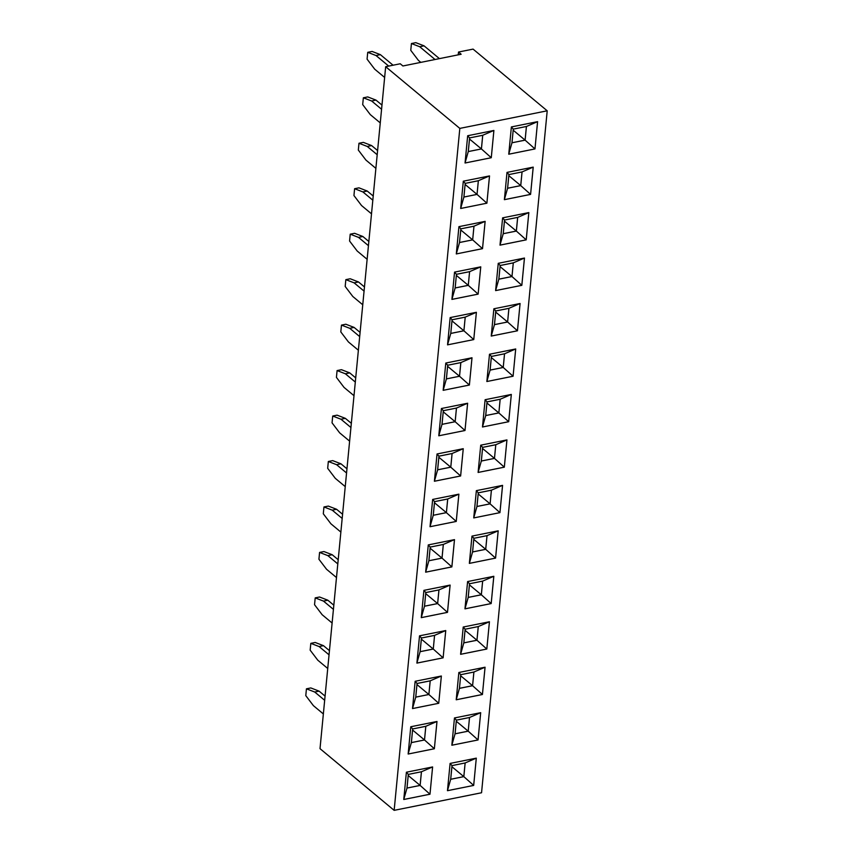 <?xml version="1.0" encoding="UTF-8"?>
<svg xmlns="http://www.w3.org/2000/svg" width="853" height="853" viewBox="0 0 853 853"><rect width="100%" height="100%" fill="white"/><g stroke="black" fill="none" stroke-linecap="round" stroke-linejoin="round"><path stroke-width="1.28" d="M481.55 792.757L547.21 110.805L459.82 128.398L394.15 810.35L481.55 792.757M458.232 54.837L458.509 52.044L473.074 49.111L547.21 110.805M458.509 52.044L461.153 54.251L402.893 65.98L400.238 63.772L385.673 66.705L320.014 748.657L394.15 810.35M385.673 66.705L459.82 128.398M520.085 303.508L493.866 308.786L491.243 336.071L517.462 330.793L520.085 303.508L517.44 330.772L507.61 321.997L508.932 308.317L495.774 310.961L494.452 324.652L507.61 321.997L508.9 308.349L495.796 310.982L494.484 324.62L507.588 321.986L495.689 312.081M476.39 312.305L450.171 317.583L447.548 344.857L473.767 339.579L476.39 312.305L473.746 339.569L463.915 330.793L465.226 317.113L452.079 319.758L450.757 333.448L463.915 330.793M443.165 390.322L469.385 385.044L472.008 357.77L445.788 363.047L443.165 390.322L469.374 385.034L471.997 357.77M486.86 381.515L513.069 376.237L515.713 348.973L489.494 354.251L486.86 381.526L513.079 376.248L515.692 348.973M482.489 426.99L508.708 421.713L511.331 394.438L485.112 399.716L482.489 426.99L508.687 421.702L511.32 394.438M438.794 435.776L464.992 430.498L467.636 403.234L441.417 408.512L438.783 435.787L465.002 430.509L467.615 403.234M463.254 448.699L437.035 453.977L434.412 481.252L460.631 475.974L463.254 448.699L460.62 475.963L450.779 467.188L452.101 453.508L438.943 456.152L437.621 469.832L450.779 467.188L452.069 453.529L438.964 456.174L437.653 469.811L450.757 467.167L438.858 457.272M478.106 472.445L504.315 467.167L506.949 439.903L480.729 445.181L478.106 472.455L504.326 467.177L506.938 439.903M441.364 676.013L415.144 681.291L412.521 708.566L438.741 703.288L441.364 676.013L438.73 703.277L428.888 694.502L430.211 680.822L417.053 683.466L415.742 697.157L428.888 694.502M456.216 699.759L482.425 694.481L485.069 667.217L458.85 672.495L456.216 699.78L482.435 694.502L485.048 667.217M493.823 576.287L467.604 581.565L464.97 608.85L491.189 603.572L493.823 576.287M460.599 654.294L486.807 649.026L489.441 621.752L463.222 627.03L460.599 654.315L486.818 649.037L489.43 621.762M421.275 617.625L447.484 612.358L450.117 585.083L423.909 590.361L421.275 617.647L447.494 612.369L450.107 585.094M443.123 657.834L445.746 630.548L419.527 635.826L416.904 663.112L443.123 657.834L445.735 630.559M425.658 572.182L451.877 566.904L454.5 539.629L428.281 544.907L425.658 572.182M469.353 563.385L495.572 558.107L498.195 530.833L471.976 536.111L469.353 563.385M473.735 517.92L499.943 512.642L502.577 485.368L476.358 490.646L473.735 517.92L499.933 512.632L502.556 485.368M458.882 494.164L432.663 499.442L430.029 526.717L456.248 521.439L458.882 494.164L456.238 521.428L446.396 512.653L447.718 498.973L434.561 501.617L433.249 515.297L446.396 512.653L447.697 498.994L434.582 501.639L433.271 515.276L446.386 512.632L434.476 502.726M447.462 790.688L473.671 785.41L476.305 758.146L450.096 763.424L447.462 790.699L473.682 785.421L476.294 758.146M403.768 799.485L429.976 794.207L432.61 766.943L406.391 772.221L403.768 799.496L429.987 794.218L432.599 766.943M410.773 726.756L408.15 754.031L434.358 748.753L436.992 721.478L410.773 726.756L412.681 728.931L411.359 742.622L424.517 739.967L425.828 726.287L412.681 728.931L411.381 742.59L424.495 739.956L425.807 726.308L412.703 728.952M451.845 745.234L478.064 739.956L480.687 712.681L454.468 717.959L451.845 745.234M456.302 253.938L482.521 248.66L485.144 221.375L458.925 226.653L456.302 253.938L482.499 248.649L485.133 221.385M499.997 245.12L526.205 239.853L528.839 212.578L502.62 217.856L499.997 245.142L526.216 239.864L528.828 212.589M495.614 290.606L521.833 285.329L524.467 258.043L498.248 263.321L495.614 290.606M478.138 294.125L480.761 266.84L454.553 272.118L451.919 299.403L478.138 294.125L480.751 266.85M493.898 130.456L467.679 135.734L465.056 163.008L491.275 157.73L493.898 130.456L491.264 157.72L481.423 148.944L482.745 135.264L469.587 137.909L468.265 151.589L481.423 148.944M511.373 126.937L508.751 154.212L534.97 148.934L537.593 121.659L511.373 126.937L513.282 129.112L511.971 142.792L525.117 140.148L526.44 126.468L513.282 129.112L511.992 142.771L525.096 140.127L526.418 126.489L513.303 129.134M533.221 167.124L507.002 172.402L504.379 199.677L530.587 194.399L533.221 167.124M463.307 181.199L460.673 208.473L486.892 203.195L489.526 175.921L463.307 181.199L465.205 183.374L463.893 197.054L477.04 194.409L478.362 180.719L465.205 183.374L463.915 197.032L477.03 194.388L478.341 180.751L465.226 183.384M517.462 330.793L491.243 336.05M473.767 339.579L447.548 344.847M434.412 481.241L460.62 475.963M438.741 703.288L412.521 708.555M464.981 608.829L491.179 603.561L493.802 576.297M416.904 663.09L443.102 657.823L433.271 649.048L434.582 635.357L421.435 638.001L420.113 651.692L433.271 649.048L434.561 635.389L421.457 638.023L420.134 651.66L433.249 649.026L421.35 639.121M425.658 572.171L451.855 566.893L454.489 539.629M451.877 566.904L442.025 558.118L443.336 544.427L430.189 547.082L428.867 560.762L442.025 558.118M469.353 563.375L495.561 558.097L498.184 530.833M495.572 558.107L485.72 549.321L487.042 535.631L473.884 538.286L472.573 551.966L485.72 549.321M499.943 512.642L490.102 503.856L491.413 490.176L478.266 492.821L476.944 506.501L490.102 503.856L491.392 490.198L478.288 492.842L476.966 506.479L490.08 503.835L478.181 493.93M430.029 526.706L456.238 521.428M434.358 748.753L436.971 721.478M408.15 754.02L434.348 748.742L424.517 739.967M451.845 745.223L478.043 739.946L480.676 712.681M478.064 739.956L468.212 731.17L469.523 717.49L456.376 720.135L455.054 733.825L468.212 731.17L469.502 717.512L456.398 720.156L455.086 733.793L468.19 731.16L456.291 721.254M482.521 248.66L472.669 239.874L473.98 226.184L460.833 228.839L459.511 242.519L472.669 239.874L473.959 226.216L460.855 228.849L459.543 242.487L472.647 239.853L460.748 229.947M495.625 290.585L521.823 285.318L524.446 258.054M451.919 299.382L478.128 294.114L468.286 285.339L469.608 271.649L456.451 274.293L455.139 287.983L468.286 285.339M491.275 157.73L465.056 162.998M534.97 148.934L537.582 121.659M508.751 154.201L534.959 148.923L525.117 140.148M504.379 199.666L530.577 194.388L533.2 167.124M460.673 208.463L486.882 203.185L489.505 175.921M355.306 382.048L345.358 373.774L337.084 370.575L336.434 377.389L344.047 387.411L353.995 395.685M355.712 377.868L349.73 372.889L341.456 369.69L337.084 370.575M351.34 423.333L345.358 418.354L337.084 415.155L332.713 416.029L332.052 422.853L339.675 432.876L349.623 441.15M350.935 427.513L340.987 419.239L332.713 416.029M346.553 472.978L336.604 464.693L328.33 461.494L327.68 468.318L335.293 478.341L345.241 486.615M346.958 468.798L340.976 463.819L332.702 460.62L328.33 461.494M338.204 559.728L332.222 554.749L323.948 551.55L319.576 552.424L318.926 559.248L326.539 569.26L336.487 577.545M337.799 563.908L327.851 555.623L319.576 552.424M342.181 518.443L332.233 510.158L323.959 506.959L323.298 513.783L330.911 523.795L340.869 532.08M342.586 514.263L336.594 509.284L328.33 506.085L323.959 506.959M368.443 245.664L358.495 237.379L350.22 234.18L349.57 241.004L357.183 251.017L367.131 259.301M368.848 241.484L362.866 236.505L354.592 233.296L350.22 234.18M364.071 291.118L354.112 282.844L345.849 279.645L345.188 286.459L352.801 296.481L362.749 304.766M364.466 286.939L358.484 281.959L350.21 278.76L345.849 279.645M359.689 336.583L349.741 328.309L341.467 325.11L340.805 331.924L348.429 341.946L358.377 350.231M360.094 332.403L354.112 327.424L345.838 324.225L341.467 325.11M372.825 200.199L362.877 191.914L354.603 188.716L353.942 195.54L361.555 205.552L371.513 213.836M373.219 196.019L367.238 191.04L358.974 187.841L354.603 188.716M333.822 605.193L327.84 600.213L319.566 597.004L315.205 597.889L314.544 604.713L322.157 614.725L332.105 623.01M333.427 609.373L323.468 601.088L315.205 597.889M381.984 105.09L375.992 100.11L367.728 96.911L363.357 97.786L362.696 104.61L370.309 114.633L380.267 122.907M381.579 109.269L371.631 100.985L363.357 97.786M377.197 154.734L367.248 146.449L358.974 143.251L358.324 150.075L365.937 160.087L375.885 168.372M377.602 150.554L371.62 145.575L363.346 142.376L358.974 143.251M324.673 700.292L314.714 692.018L306.44 688.819L305.79 695.632L313.403 705.655L323.351 713.94M325.068 696.112L319.086 691.133L310.812 687.934L306.44 688.819M329.45 650.647L323.468 645.668L315.194 642.469L310.823 643.354L310.161 650.167L317.785 660.19L327.733 668.475M329.045 654.827L319.097 646.553L310.823 643.354M420.796 62.376L418.386 60.371L410.773 50.348L411.434 43.524L415.795 42.65L424.069 45.849L439.423 58.622M411.434 43.524L419.697 46.734L435.051 59.507M388.712 66.097L376.002 55.53L367.728 52.321L367.078 59.145L374.691 69.168L384.639 77.442M393.073 65.212L380.374 54.645L372.1 51.447L367.728 52.321M520.01 303.529L508.932 308.317M493.866 308.797L495.774 310.961M491.253 335.975L494.452 324.652M476.315 312.326L465.226 317.113M450.171 317.583L452.079 319.758L450.779 333.416L463.893 330.783L465.205 317.145L452.101 319.779M447.548 344.772L450.757 333.448M443.176 390.237L446.386 378.913L459.532 376.258L460.855 362.578L447.697 365.223L446.386 378.913L459.511 376.248L460.823 362.6L447.718 365.244L446.407 378.881M469.374 385.034L459.532 376.258M445.788 363.047L447.697 365.223M471.944 357.78L460.855 362.578M513.069 376.237L503.227 367.462L504.549 353.782L491.392 356.426L490.08 370.117L503.227 367.462M515.639 348.984L504.549 353.782L491.413 356.447L490.102 370.085L503.217 367.451L504.528 353.803M486.871 381.44L490.08 370.117M489.494 354.251L491.392 356.426M482.489 426.905L485.698 415.582L498.856 412.927L500.167 399.247L487.02 401.891L485.698 415.582M508.687 421.702L498.856 412.927L500.146 399.268L487.042 401.912L485.72 415.55L498.834 412.905L486.935 403.011M485.112 399.716L487.02 401.891M511.256 394.449L500.167 399.247M464.992 430.498L455.161 421.723L456.472 408.043L443.325 410.688L442.003 424.367L455.161 421.723M467.561 403.245L456.472 408.043L443.336 410.709L442.025 424.346L455.139 421.702L456.451 408.065M438.794 435.702L442.003 424.367M441.417 408.512L443.325 410.688M463.179 448.71L452.101 453.508M437.035 453.977L438.943 456.152M434.422 481.167L437.621 469.832M504.315 467.167L494.473 458.392L495.796 444.712L482.638 447.356L481.327 461.036L494.473 458.392L495.774 444.733L482.659 447.377L481.348 461.015L494.452 458.37L482.553 448.475M506.885 439.913L495.796 444.712M478.117 472.37L481.327 461.036M480.729 445.181L482.638 447.356M441.3 676.034L430.211 680.822M415.144 681.291L417.053 683.466L415.763 697.125L428.867 694.491L430.189 680.854L417.074 683.488M412.532 708.48L415.742 697.157M482.425 694.481L472.583 685.705L473.905 672.025L460.748 674.67L459.436 688.36L472.583 685.705L473.884 672.057L460.769 674.691L459.458 688.328L472.573 685.695L460.663 675.789M484.994 667.238L473.905 672.025M456.227 699.684L459.436 688.36M458.85 672.505L460.748 674.67M493.748 576.308L482.659 581.096L469.513 583.751L468.19 597.431L481.348 594.786L482.659 581.096L469.523 583.761L468.212 597.399L481.327 594.765L482.638 581.128M467.604 581.575L469.513 583.751M491.179 603.561L481.348 594.786M464.981 608.765L468.19 597.431M486.807 649.026L476.966 640.251L478.288 626.56L465.13 629.205L463.808 642.895L476.966 640.251M489.366 621.773L478.288 626.56L465.152 629.226L463.84 642.863L476.944 640.23L478.256 626.592M460.609 654.219L463.808 642.895M463.222 627.04L465.13 629.205M447.484 612.358L437.642 603.583L438.964 589.892L425.807 592.547L424.495 606.227L437.642 603.583M450.053 585.105L438.964 589.892M421.286 617.561L424.495 606.227M423.909 590.372L425.807 592.547L424.517 606.195L437.621 603.561L438.943 589.924L425.828 592.558M445.671 630.57L434.582 635.357M416.904 663.016L420.113 651.692M419.527 635.837L421.435 638.001M425.668 572.096L428.867 560.762M428.281 544.907L430.189 547.082M454.425 539.64L443.336 544.427M469.363 563.3L472.573 551.966M471.976 536.111L473.884 538.286L472.594 551.944L485.698 549.3L487.01 535.663L473.905 538.296M498.12 530.843L487.042 535.631M473.735 517.835L476.944 506.501M476.358 490.646L478.266 492.821M502.502 485.378L491.413 490.176M458.807 494.175L447.718 498.973M432.663 499.442L434.561 501.617M430.04 526.632L433.249 515.297M473.671 785.41L463.829 776.635L465.152 762.955L451.994 765.599L450.683 779.29L463.829 776.635M476.241 758.157L465.152 762.955L452.015 765.621L450.704 779.258L463.808 776.614L465.13 762.977M447.473 790.614L450.683 779.29M450.085 763.424L451.994 765.599M429.976 794.207L420.134 785.432L421.457 771.752L408.299 774.396L406.988 788.076L420.134 785.432M432.535 766.954L421.457 771.752L408.32 774.417L407.009 788.055L420.113 785.41L421.425 771.773M403.778 799.41L406.988 788.076M406.391 772.221L408.299 774.396M408.15 753.945L411.359 742.622M436.917 721.489L425.828 726.287M451.855 745.149L455.054 733.825M454.468 717.959L456.376 720.135M480.612 712.692L469.523 717.49M456.312 253.853L459.511 242.519M458.925 226.663L460.833 228.839M485.069 221.396L473.98 226.184M526.205 239.853L516.364 231.078L517.686 217.387L504.528 220.042L503.217 233.722L516.364 231.078M528.764 212.6L517.686 217.387L504.549 220.053L503.238 233.69L516.342 231.056L517.654 217.419M500.007 245.056L503.217 233.722M502.62 217.867L504.528 220.042M495.625 290.51L498.834 279.187L511.981 276.543L513.303 262.852L500.157 265.496L498.834 279.187M521.823 285.318L511.981 276.543L513.282 262.884L500.167 265.518L498.856 279.155L511.971 276.521L500.061 266.616M498.248 263.332L500.157 265.496M524.392 258.064L513.303 262.852M480.697 266.861L469.608 271.649M451.93 299.307L455.139 287.983M454.542 272.128L456.451 274.293L455.161 287.951L468.265 285.318L469.587 271.68L456.472 274.314M493.823 130.466L482.745 135.264M467.679 135.734L469.587 137.909M465.066 162.923L468.265 151.589M508.761 154.126L511.971 142.792M537.529 121.67L526.44 126.468M533.146 167.135L522.057 171.922L508.91 174.577L507.588 188.257L520.746 185.613L522.057 171.922L508.921 174.588L507.61 188.236L520.725 185.591L522.036 171.954M507.002 172.402L508.91 174.577M530.577 194.388L520.746 185.613M504.379 199.591L507.588 188.257M460.684 208.388L463.893 197.054M489.451 175.931L478.362 180.719M486.882 203.185L477.04 194.409M345.358 373.774L349.73 372.889M340.987 419.239L345.358 418.354M336.604 464.693L340.976 463.819M327.851 555.623L332.222 554.749M332.233 510.158L336.594 509.284M358.495 237.379L362.866 236.505M354.112 282.844L358.484 281.959M349.741 328.309L354.112 327.424M362.877 191.914L367.238 191.04M323.468 601.088L327.84 600.213M371.631 100.985L375.992 100.11M367.248 146.449L371.62 145.575M314.714 692.018L319.086 691.133M319.097 646.553L323.468 645.668M424.069 45.849L419.697 46.734M376.002 55.53L380.374 54.645M428.899 560.741L442.003 558.097L443.315 544.459L430.211 547.093L428.899 560.741M468.297 151.567L481.401 148.923L482.713 135.286L469.608 137.93L468.297 151.567M463.893 330.783L451.994 320.877M459.511 376.248L447.612 366.342M503.217 367.451L491.307 357.546M455.139 421.702L443.24 411.807M428.867 694.491L416.968 684.586M481.327 594.765L469.417 584.859M476.944 640.23L465.045 630.324M437.621 603.561L425.722 593.656M442.003 558.097L430.104 548.191M485.698 549.3L473.799 539.395M463.808 776.614L451.909 766.719M420.113 785.41L408.214 775.516M424.495 739.956L412.596 730.051M516.342 231.056L504.443 221.151M468.265 285.318L456.366 275.412M481.401 148.923L469.502 139.018M525.096 140.127L513.197 130.221M520.725 185.591L508.825 175.686M477.03 194.388L465.12 184.483"/></g></svg>
